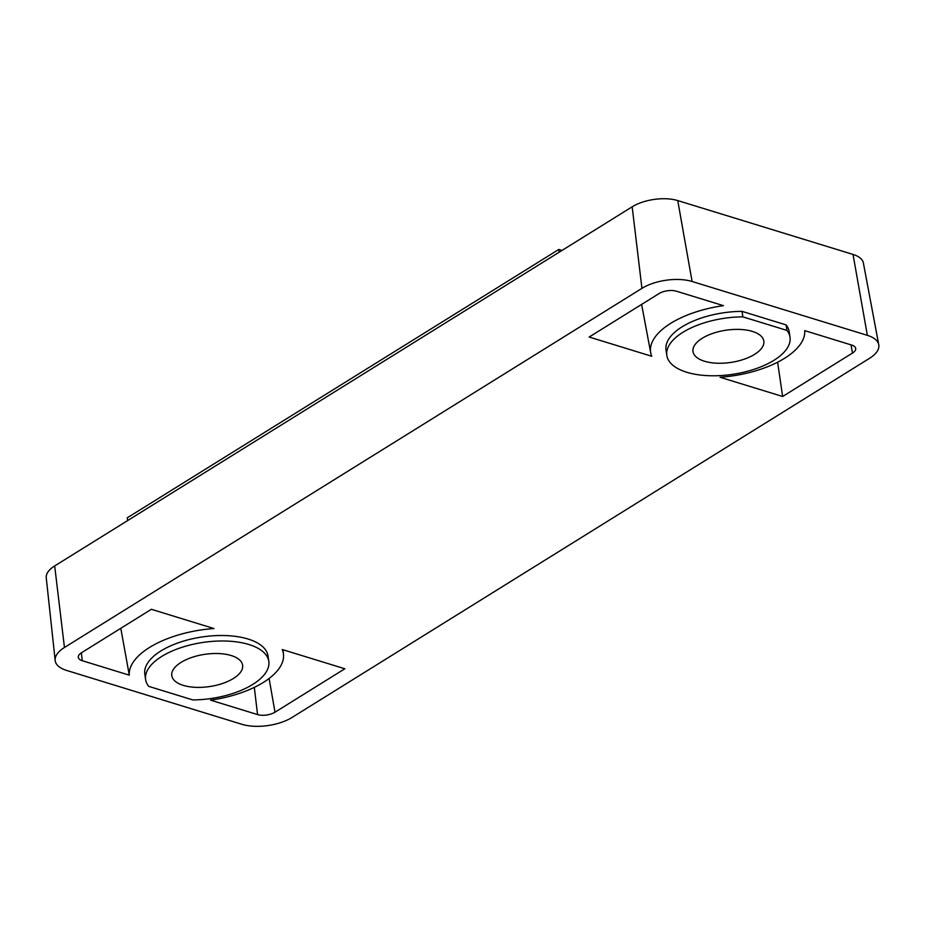 <?xml version="1.0" encoding="UTF-8"?>
<svg xmlns="http://www.w3.org/2000/svg" width="925" height="925" viewBox="0 0 925 925"><rect width="100%" height="100%" fill="white"/><g stroke="black" fill="none" stroke-linecap="round" stroke-linejoin="round"><path stroke-width="1.39" d="M786.932 330.398L742.856 316.859A62.264 28.328 171.6 0 0 682.881 332.329A62.264 28.328 171.6 0 0 666.821 355.408A62.264 28.328 171.6 0 0 707.983 375.666A62.264 28.328 171.6 0 0 773.936 360.311A62.264 28.328 171.6 0 0 790.008 337.22A62.264 28.328 171.6 0 0 786.932 330.398L786.123 324.918L742.047 311.367A62.264 28.328 171.6 0 0 682.072 326.837A62.264 28.328 171.6 0 0 666.012 349.928L666.821 355.408M790.008 337.22L789.198 331.74A62.264 28.328 171.6 0 0 786.123 324.918M161.69 656.461A62.264 28.328 171.6 0 0 145.618 679.54A62.264 28.328 171.6 0 0 148.694 686.362L192.77 699.913A62.264 28.328 171.6 0 0 252.733 684.442A62.264 28.328 171.6 0 0 268.805 661.352A62.264 28.328 171.6 0 0 227.642 641.106A62.264 28.328 171.6 0 0 161.69 656.461M268.805 661.352L267.996 655.871A62.264 28.328 171.6 0 0 226.833 635.625A62.264 28.328 171.6 0 0 160.881 650.969A62.264 28.328 171.6 0 0 144.809 674.059L145.618 679.54M282.241 649.523A77.827 35.416 -8.4 0 1 283.478 654.218A77.827 35.416 -8.4 0 1 263.313 682.453A77.827 35.416 -8.4 0 1 210.553 700.144L257.555 714.586A12.453 5.666 171.6 0 0 275.002 712.192L344.84 668.763L282.241 649.523M651.767 356.275A77.827 35.416 -8.4 0 1 650.714 352.83A77.827 35.416 -8.4 0 1 670.694 323.345A77.827 35.416 -8.4 0 1 723.442 305.655L676.452 291.213A12.453 5.666 171.6 0 0 659.005 293.595L589.167 337.035L651.767 356.275M233.389 678.487A35.797 16.292 171.6 0 0 242.627 665.214A35.797 16.292 171.6 0 0 218.959 653.57A35.797 16.292 171.6 0 0 181.034 662.404A35.797 16.292 171.6 0 0 171.796 675.678A35.797 16.292 171.6 0 0 195.464 687.321A35.797 16.292 171.6 0 0 233.389 678.487M754.592 354.368A35.797 16.292 171.6 0 0 763.83 341.082A35.797 16.292 171.6 0 0 740.162 329.45A35.797 16.292 171.6 0 0 702.237 338.272A35.797 16.292 171.6 0 0 692.998 351.546A35.797 16.292 171.6 0 0 716.667 363.19A35.797 16.292 171.6 0 0 754.592 354.368M55.165 660.473L46.25 577.755A32.537 14.8 -8.4 0 1 54.679 565.95L632.168 206.807A32.537 14.8 -8.4 0 1 677.747 200.575L853.023 254.433A32.537 14.8 -8.4 0 1 863.383 262.978L878.75 344.748A35.797 16.292 -8.4 0 1 869.558 358.31L292.069 717.442A35.797 16.292 -8.4 0 1 241.922 724.31L66.646 670.44A35.797 16.292 -8.4 0 1 55.165 660.473A35.797 16.292 -8.4 0 1 64.449 647.488L641.938 288.357A35.797 16.292 -8.4 0 1 692.085 281.489L867.361 335.347A35.797 16.292 -8.4 0 1 878.75 344.748M213.952 628.538L151.365 609.298L81.516 652.738A12.453 5.666 171.6 0 0 78.29 657.247A12.453 5.666 171.6 0 0 82.279 660.716L129.28 675.157A77.827 35.416 -8.4 0 1 213.952 628.538M782.643 396.49L852.492 353.061A12.453 5.666 171.6 0 0 855.683 348.343A12.453 5.666 171.6 0 0 851.717 345.071L804.727 330.63A77.827 35.416 -8.4 0 1 720.055 377.261L782.643 396.49L777.624 362.195M120.805 628.306L129.28 675.157M742.856 316.859L742.047 311.367M559.197 252.19L558.793 249.449L127.245 517.827L127.65 520.567M558.793 249.449L562.018 250.432M54.679 565.95L64.449 647.488M632.168 206.807L641.938 288.357M677.747 200.575L692.085 281.489M853.023 254.433L867.361 335.347M851.058 344.875L852.492 353.061M269.094 678.476L275.002 712.192M254.317 687.379L257.555 714.586M81.342 652.842L82.279 660.716M283.478 654.218L282.992 649.755M650.714 352.83L641.615 304.417"/></g></svg>
